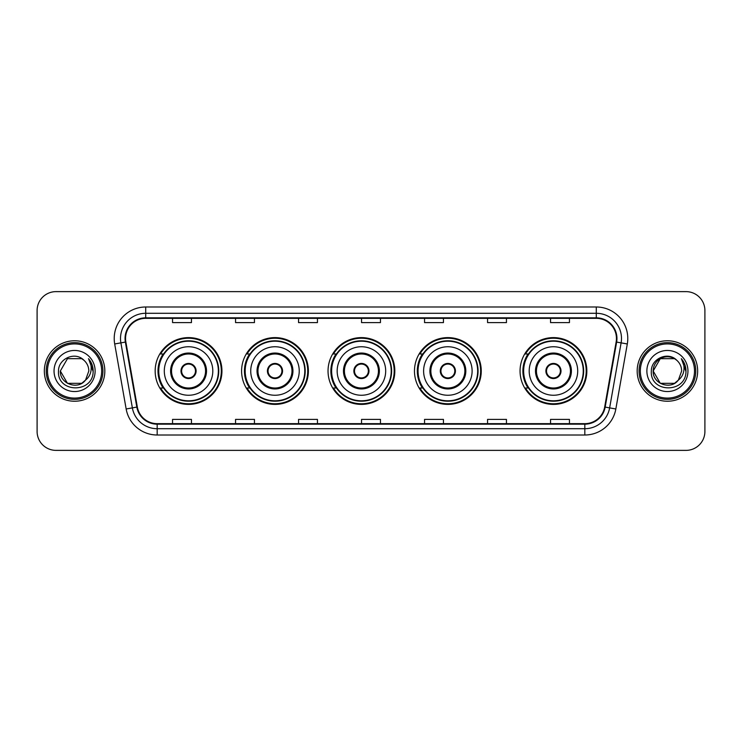 <?xml version="1.0" encoding="UTF-8"?>
<svg xmlns="http://www.w3.org/2000/svg" width="742" height="742" viewBox="0 0 742 742"><rect width="100%" height="100%" fill="white"/><g stroke="black" fill="none" stroke-linecap="round" stroke-linejoin="round"><path stroke-width="1.11" d="M520.059 371A33.39 33.39 0 0 0 553.449 404.39A33.39 33.39 0 0 0 586.839 371A33.39 33.39 0 0 0 553.449 337.61A33.39 33.39 0 0 0 520.059 371M414.472 371A33.39 33.39 0 0 0 447.862 404.39A33.39 33.39 0 0 0 481.252 371A33.39 33.39 0 0 0 447.862 337.61A33.39 33.39 0 0 0 414.472 371M328.038 371A33.39 33.39 0 0 0 361.428 404.39A33.39 33.39 0 0 0 394.818 371A33.39 33.39 0 0 0 361.428 337.61A33.39 33.39 0 0 0 328.038 371M241.595 371A33.39 33.39 0 0 0 274.985 404.39A33.39 33.39 0 0 0 308.375 371A33.39 33.39 0 0 0 274.985 337.61A33.39 33.39 0 0 0 241.595 371M155.161 371A33.39 33.39 0 0 0 188.551 404.39A33.39 33.39 0 0 0 221.941 371A33.39 33.39 0 0 0 188.551 337.61A33.39 33.39 0 0 0 155.161 371M163.166 388.01A30.552 30.552 0 0 1 163.166 353.99M249.609 388.01A30.552 30.552 0 0 1 249.609 353.99M336.043 388.01A30.552 30.552 0 0 1 336.043 353.99M422.476 388.01A30.552 30.552 0 0 1 422.476 353.99M528.063 388.01A30.552 30.552 0 0 1 528.063 353.99M37.1 310.518L37.1 431.482A18.902 18.902 0 0 0 56.002 450.375L685.998 450.375A18.902 18.902 0 0 0 704.9 431.482L704.9 310.518A18.902 18.902 0 0 0 685.998 291.625L56.002 291.625A18.902 18.902 0 0 0 37.1 310.518L37.1 431.482M44.344 371A30.236 30.236 0 0 0 74.59 401.237A30.236 30.236 0 0 0 104.826 371A30.236 30.236 0 0 0 74.59 340.763A30.236 30.236 0 0 0 44.344 371A30.236 30.236 0 0 0 74.59 401.237A30.236 30.236 0 0 0 104.826 371A30.236 30.236 0 0 0 74.59 340.763A30.236 30.236 0 0 0 44.344 371M637.174 371A30.236 30.236 0 0 0 667.41 401.237A30.236 30.236 0 0 0 697.656 371A30.236 30.236 0 0 0 667.41 340.763A30.236 30.236 0 0 0 637.174 371A30.236 30.236 0 0 0 667.41 401.237A30.236 30.236 0 0 0 697.656 371A30.236 30.236 0 0 0 667.41 340.763A30.236 30.236 0 0 0 637.174 371M125.556 338.491A20.164 20.164 0 0 1 145.71 318.337L596.29 318.337A20.164 20.164 0 0 1 616.138 341.997L604.674 407.006A20.164 20.164 0 0 1 584.826 423.663L157.174 423.663A20.164 20.164 0 0 1 137.326 407.006L125.862 341.997A20.164 20.164 0 0 1 125.556 338.491M125.046 338.491A20.665 20.665 0 0 0 125.361 342.081L136.825 407.098A20.665 20.665 0 0 0 157.174 424.174L584.826 424.174A20.665 20.665 0 0 0 605.175 407.098L616.639 342.081A20.665 20.665 0 0 0 596.29 317.826L145.71 317.826A20.665 20.665 0 0 0 125.046 338.491M114.695 343.963A31.498 31.498 0 0 1 145.71 306.993L596.29 306.993A31.498 31.498 0 0 1 627.305 343.963L615.841 408.981A31.498 31.498 0 0 1 584.826 435.007L157.174 435.007A31.498 31.498 0 0 1 126.159 408.981L114.695 343.963L120.89 342.869A25.2 25.2 0 0 1 145.71 313.291L596.29 313.291A25.2 25.2 0 0 1 621.11 342.869L609.636 407.887A25.2 25.2 0 0 1 584.826 428.709L157.174 428.709A25.2 25.2 0 0 1 132.364 407.887L120.89 342.869A25.2 25.2 0 0 1 120.51 338.491M685.998 291.625L56.002 291.625M56.002 450.375L685.998 450.375M704.9 431.482L704.9 310.518M605.175 407.098L609.636 407.887L621.11 342.869L627.305 343.963M361.549 318.337L361.549 322.603L380.451 322.603L380.451 318.337M298.553 318.337L298.553 322.603L317.446 322.603L317.446 318.337M235.548 318.337L235.548 322.603L254.45 322.603L254.45 318.337M172.552 318.337L172.552 322.603L191.455 322.603L191.455 318.337M424.554 318.337L424.554 322.603L443.447 322.603L443.447 318.337M487.55 318.337L487.55 322.603L506.452 322.603L506.452 318.337M550.545 318.337L550.545 322.603L569.448 322.603L569.448 318.337M380.451 423.663L380.451 419.397L361.549 419.397L361.549 423.663M317.446 423.663L317.446 419.397L298.553 419.397L298.553 423.663M254.45 423.663L254.45 419.397L235.548 419.397L235.548 423.663M191.455 423.663L191.455 419.397L172.552 419.397L172.552 423.663M443.447 423.663L443.447 419.397L424.554 419.397L424.554 423.663M506.452 423.663L506.452 419.397L487.55 419.397L487.55 423.663M569.448 423.663L569.448 419.397L550.545 419.397L550.545 423.663M81.703 383.336A14.246 14.246 0 0 0 85.553 380.089L85.265 380.423C77.558 390.301 59.61 383.66 60.343 371L67.466 358.664M101.673 371A27.092 27.092 0 0 0 74.59 343.908A27.092 27.092 0 0 0 47.497 371A27.092 27.092 0 0 0 74.59 398.092A27.092 27.092 0 0 0 101.673 371M102.934 371A28.354 28.354 0 0 0 74.59 342.646A28.354 28.354 0 0 0 46.236 371A28.354 28.354 0 0 0 74.59 399.354A28.354 28.354 0 0 0 102.934 371M85.553 380.089L81.703 383.336L67.466 383.336L60.343 371L67.466 358.664L81.703 358.664L83.911 360.241C75.174 351.077 58.349 358.627 58.507 371C56.902 392.982 92.546 393.557 93.13 372.067L93.158 371C93.102 366.325 91.554 362.226 88.493 358.692C90.821 362.504 91.637 366.613 90.951 371C90.32 374.673 88.521 377.697 85.553 380.089L81.703 383.336L67.466 383.336L60.343 371L67.466 383.336L81.703 383.336L85.553 380.089L88.827 371C88.743 366.706 87.111 363.116 83.911 360.241M54.045 371A20.544 20.544 0 0 0 74.59 391.544A20.544 20.544 0 0 0 95.124 371A20.544 20.544 0 0 0 74.59 350.456A20.544 20.544 0 0 0 54.045 371M88.632 358.85L93.149 371.538M88.493 358.692L92.203 365.129M164.297 371A24.254 24.254 0 0 1 188.551 346.746A24.254 24.254 0 0 1 212.806 371A24.254 24.254 0 0 1 188.551 395.254A24.254 24.254 0 0 1 164.297 371A24.254 24.254 0 0 0 188.551 395.254A24.254 24.254 0 0 0 212.806 371M171.541 371A17.01 17.01 0 0 0 188.551 388.01A17.01 17.01 0 0 0 205.562 371A17.01 17.01 0 0 0 188.551 353.99A17.01 17.01 0 0 0 171.541 371M163.546 353.99A30.236 30.236 0 0 0 163.546 388.01M218.352 371A29.801 29.801 0 0 0 188.551 341.199A29.801 29.801 0 0 0 158.751 371A29.801 29.801 0 0 0 188.551 400.801A29.801 29.801 0 0 0 218.352 371M180.992 371A7.559 7.559 0 0 0 188.551 378.559A7.559 7.559 0 0 0 196.111 371A7.559 7.559 0 0 0 188.551 363.441A7.559 7.559 0 0 0 180.992 371M221.311 371A32.759 32.759 0 0 1 160.55 388.01L163.592 388.01A30.209 30.209 0 0 0 218.76 371.074A30.209 30.209 0 0 0 163.592 353.99L160.55 353.99A32.759 32.759 0 0 1 221.311 371M181.233 369.108L181.493 369.108A7.309 7.309 0 0 1 195.61 369.108L195.22 369.108A6.928 6.928 0 0 1 188.551 377.928A6.928 6.928 0 0 1 181.883 369.108A6.928 6.928 0 0 1 195.22 369.108L195.869 369.108M195.869 372.892L195.61 372.892A7.309 7.309 0 0 1 181.493 372.892L181.233 372.892M674.534 383.336A14.246 14.246 0 0 0 678.383 380.089L675.341 382.835M694.503 371A27.092 27.092 0 0 0 667.41 343.908A27.092 27.092 0 0 0 640.327 371A27.092 27.092 0 0 0 667.41 398.092A27.092 27.092 0 0 0 694.503 371M695.764 371A28.354 28.354 0 0 0 667.41 342.646A28.354 28.354 0 0 0 639.066 371A28.354 28.354 0 0 0 667.41 399.354A28.354 28.354 0 0 0 695.764 371M675.192 382.937L678.383 380.089L674.534 383.336L660.297 383.336L653.173 371L660.297 358.664L674.534 358.664L676.741 360.241C668.004 351.077 651.179 358.627 651.337 371C649.732 392.982 685.376 393.557 685.96 372.067L685.988 371C685.933 366.325 684.384 362.226 681.323 358.692C683.651 362.504 684.467 366.613 683.781 371C683.15 374.673 681.351 377.697 678.383 380.089L675.313 382.853M678.086 380.423L674.534 383.336L660.297 383.336L653.173 371C652.441 383.66 670.388 390.301 678.095 380.423M678.383 380.089L681.657 371C681.573 366.706 679.941 363.116 676.741 360.241M646.876 371A20.544 20.544 0 0 0 667.41 391.544A20.544 20.544 0 0 0 687.955 371A20.544 20.544 0 0 0 667.41 350.456A20.544 20.544 0 0 0 646.876 371M674.534 358.664A14.246 14.246 0 0 0 653.173 371M681.462 358.85L685.979 371.538M681.323 358.692L685.033 365.129M250.731 371A24.254 24.254 0 0 1 274.985 346.746A24.254 24.254 0 0 1 299.239 371A24.254 24.254 0 0 1 274.985 395.254A24.254 24.254 0 0 1 250.731 371A24.254 24.254 0 0 0 274.985 395.254A24.254 24.254 0 0 0 299.239 371M257.975 371A17.01 17.01 0 0 0 274.985 388.01A17.01 17.01 0 0 0 291.996 371A17.01 17.01 0 0 0 274.985 353.99A17.01 17.01 0 0 0 257.975 371M249.989 353.99A30.236 30.236 0 0 0 249.989 388.01L246.993 388.01A32.759 32.759 0 0 0 307.745 371A32.759 32.759 0 0 0 246.993 353.99L250.026 353.99A30.209 30.209 0 0 1 305.194 371.074A30.209 30.209 0 0 1 250.026 388.01M304.786 371A29.801 29.801 0 0 0 274.985 341.199A29.801 29.801 0 0 0 245.185 371A29.801 29.801 0 0 0 274.985 400.801A29.801 29.801 0 0 0 304.786 371M267.426 371A7.559 7.559 0 0 0 274.985 378.559A7.559 7.559 0 0 0 282.544 371A7.559 7.559 0 0 0 274.985 363.441A7.559 7.559 0 0 0 267.426 371M267.667 369.108L267.927 369.108A7.309 7.309 0 0 1 282.053 369.108L281.654 369.108A6.928 6.928 0 0 1 274.985 377.928A6.928 6.928 0 0 1 268.316 369.108A6.928 6.928 0 0 1 281.654 369.108L282.312 369.108M282.312 372.892L282.053 372.892A7.309 7.309 0 0 1 267.927 372.892L267.667 372.892M337.165 371A24.254 24.254 0 0 1 361.428 346.746A24.254 24.254 0 0 1 385.682 371A24.254 24.254 0 0 1 361.428 395.254A24.254 24.254 0 0 1 337.165 371A24.254 24.254 0 0 0 361.428 395.254A24.254 24.254 0 0 0 385.682 371M344.418 371A17.01 17.01 0 0 0 361.428 388.01A17.01 17.01 0 0 0 378.439 371A17.01 17.01 0 0 0 361.428 353.99A17.01 17.01 0 0 0 344.418 371M336.423 353.99A30.236 30.236 0 0 0 336.423 388.01M391.219 371A29.801 29.801 0 0 0 361.428 341.199A29.801 29.801 0 0 0 331.628 371A29.801 29.801 0 0 0 361.428 400.801A29.801 29.801 0 0 0 391.219 371M353.86 371A7.559 7.559 0 0 0 361.428 378.559A7.559 7.559 0 0 0 368.987 371A7.559 7.559 0 0 0 361.428 363.441A7.559 7.559 0 0 0 353.86 371M394.188 371A32.759 32.759 0 0 1 333.427 388.01L336.46 388.01A30.209 30.209 0 0 0 391.628 371.074A30.209 30.209 0 0 0 336.46 353.99L333.427 353.99A32.759 32.759 0 0 1 394.188 371M354.101 369.108L354.361 369.108A7.309 7.309 0 0 1 368.486 369.108L368.088 369.108A6.928 6.928 0 0 1 361.428 377.928A6.928 6.928 0 0 1 354.759 369.108A6.928 6.928 0 0 1 368.088 369.108L368.746 369.108M368.746 372.892L368.088 372.892A6.928 6.928 0 0 1 354.759 372.892L354.101 372.892M368.088 372.892L368.486 372.892A7.309 7.309 0 0 1 354.361 372.892L354.759 372.892M423.608 371A24.254 24.254 0 0 1 447.862 346.746A24.254 24.254 0 0 1 472.116 371A24.254 24.254 0 0 1 447.862 395.254A24.254 24.254 0 0 1 423.608 371A24.254 24.254 0 0 0 447.862 395.254A24.254 24.254 0 0 0 472.116 371M430.852 371A17.01 17.01 0 0 0 447.862 388.01A17.01 17.01 0 0 0 464.872 371A17.01 17.01 0 0 0 447.862 353.99A17.01 17.01 0 0 0 430.852 371M422.857 353.99A30.236 30.236 0 0 0 422.857 388.01M477.663 371A29.801 29.801 0 0 0 447.862 341.199A29.801 29.801 0 0 0 418.061 371A29.801 29.801 0 0 0 447.862 400.801A29.801 29.801 0 0 0 477.663 371M440.303 371A7.559 7.559 0 0 0 447.862 378.559A7.559 7.559 0 0 0 455.421 371A7.559 7.559 0 0 0 447.862 363.441A7.559 7.559 0 0 0 440.303 371M480.621 371A32.759 32.759 0 0 1 419.861 388.01L422.894 388.01A30.209 30.209 0 0 0 478.071 371.074A30.209 30.209 0 0 0 422.894 353.99L419.861 353.99A32.759 32.759 0 0 1 480.621 371M440.544 369.108L440.794 369.108A7.309 7.309 0 0 1 454.92 369.108L454.531 369.108A6.928 6.928 0 0 1 447.862 377.928A6.928 6.928 0 0 1 441.193 369.108A6.928 6.928 0 0 1 454.531 369.108L455.18 369.108M455.18 372.892L454.531 372.892A6.928 6.928 0 0 1 441.193 372.892L440.544 372.892M454.531 372.892L454.92 372.892A7.309 7.309 0 0 1 440.794 372.892L441.193 372.892M529.194 371A24.254 24.254 0 0 1 553.449 346.746A24.254 24.254 0 0 1 577.703 371A24.254 24.254 0 0 1 553.449 395.254A24.254 24.254 0 0 1 529.194 371A24.254 24.254 0 0 0 553.449 395.254A24.254 24.254 0 0 0 577.703 371M536.438 371A17.01 17.01 0 0 0 553.449 388.01A17.01 17.01 0 0 0 570.459 371A17.01 17.01 0 0 0 553.449 353.99A17.01 17.01 0 0 0 536.438 371M528.443 353.99A30.236 30.236 0 0 0 528.443 388.01M583.249 371A29.801 29.801 0 0 0 553.449 341.199A29.801 29.801 0 0 0 523.648 371A29.801 29.801 0 0 0 553.449 400.801A29.801 29.801 0 0 0 583.249 371M545.889 371A7.559 7.559 0 0 0 553.449 378.559A7.559 7.559 0 0 0 561.008 371A7.559 7.559 0 0 0 553.449 363.441A7.559 7.559 0 0 0 545.889 371M586.208 371A32.759 32.759 0 0 1 525.447 388.01L528.489 388.01A30.209 30.209 0 0 0 583.657 371.074A30.209 30.209 0 0 0 528.489 353.99L525.447 353.99A32.759 32.759 0 0 1 586.208 371M546.131 369.108L546.39 369.108A7.309 7.309 0 0 1 560.507 369.108L560.117 369.108A6.928 6.928 0 0 1 553.449 377.928A6.928 6.928 0 0 1 546.78 369.108A6.928 6.928 0 0 1 560.117 369.108L560.767 369.108M560.767 372.892L560.117 372.892A6.928 6.928 0 0 1 546.78 372.892L546.131 372.892M560.117 372.892L560.507 372.892A7.309 7.309 0 0 1 546.39 372.892L546.78 372.892M596.29 306.993L596.29 317.826M120.89 342.869L125.361 342.081M157.174 435.007L157.174 424.174M584.826 424.174L584.826 435.007M126.159 408.981L136.825 407.098M616.639 342.081L621.11 342.869M145.71 306.993L145.71 317.826M609.636 407.887L615.841 408.981M206.508 371A17.956 17.956 0 0 0 188.551 353.044A17.956 17.956 0 0 0 170.595 371A17.956 17.956 0 0 0 188.551 388.956A17.956 17.956 0 0 0 206.508 371M292.942 371A17.956 17.956 0 0 0 274.985 353.044A17.956 17.956 0 0 0 257.029 371A17.956 17.956 0 0 0 274.985 388.956A17.956 17.956 0 0 0 292.942 371M379.375 371A17.956 17.956 0 0 0 361.428 353.044A17.956 17.956 0 0 0 343.472 371A17.956 17.956 0 0 0 361.428 388.956A17.956 17.956 0 0 0 379.375 371M465.818 371A17.956 17.956 0 0 0 447.862 353.044A17.956 17.956 0 0 0 429.906 371A17.956 17.956 0 0 0 447.862 388.956A17.956 17.956 0 0 0 465.818 371M571.405 371A17.956 17.956 0 0 0 553.449 353.044A17.956 17.956 0 0 0 535.492 371A17.956 17.956 0 0 0 553.449 388.956A17.956 17.956 0 0 0 571.405 371"/></g></svg>
